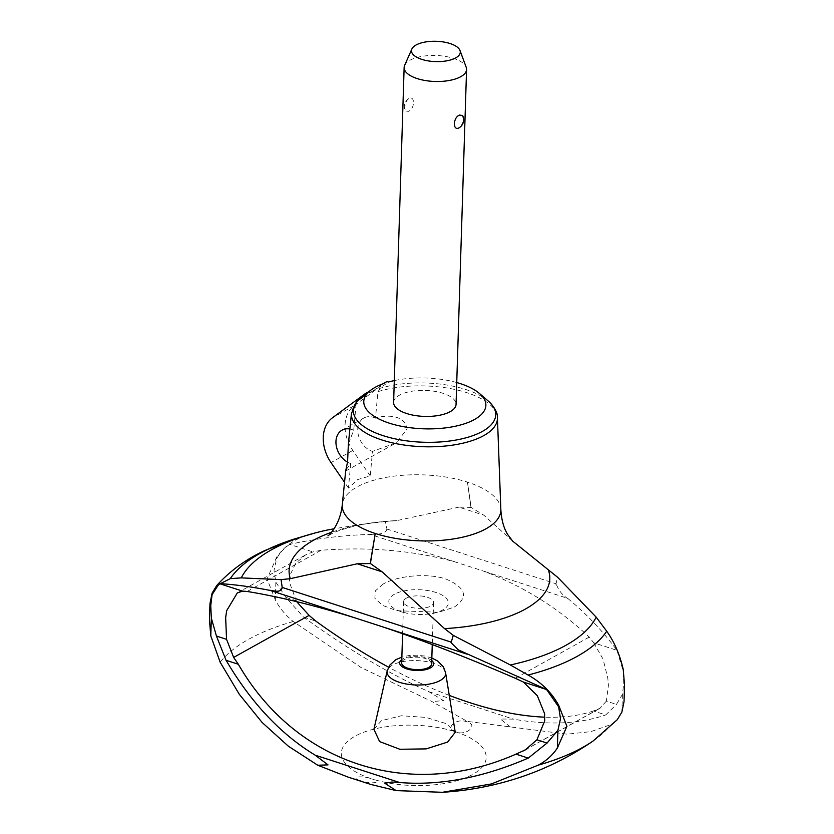 <?xml version="1.0" encoding="UTF-8"?>
<svg xmlns="http://www.w3.org/2000/svg" width="834" height="834" viewBox="0 0 834 834"><rect width="100%" height="100%" fill="white"/><g stroke="black" fill="none" stroke-linecap="round" stroke-linejoin="round"><path stroke-width="0.63" stroke-dasharray="4.17 3.13" d="M327.126 530.07L308.924 534.834C295.173 538.608 284.415 546.061 276.638 557.195L267.089 578.942L275.303 599.927C279.661 608.194 285.645 615.388 293.266 621.507L360.924 667.429L432.022 701.613L467.29 721.4L567.151 734.181L590.889 731.626L611.27 724.444L617.254 719.721M296.633 601.627L289.367 582.132L289.94 575.46L295.559 563.43L305.494 554.954L312.948 551.91L321.08 550.284C368.784 546.604 413.487 550.482 455.166 561.928L482.855 570.883C522.751 585.854 558.227 607.923 589.263 637.093L593.683 642.785L616.983 650.322C602.377 630.629 585.927 613.303 567.631 598.332L482.855 570.883M357.233 401.081L356.118 403.823A73.038 30.41 1.8 0 0 351.479 413.174M356.118 403.823L353.72 430.271L348.393 443.876M346.36 469.323L350.697 463.548L348.466 488.067L357.692 479.56L370.254 475.933L372.475 451.413L396.703 442.604L407.096 428.791C404.74 414.467 385.965 414.686 375.498 418.136L377.906 391.688A73.038 30.41 1.8 0 1 466.873 392.689A73.038 30.41 1.8 0 1 497.429 417.761L497.429 417.813M500.838 509.407A79.334 33.026 1.8 0 0 467.874 482.25A79.334 33.026 1.8 0 0 467.436 482.104A79.334 33.026 1.8 0 0 357.025 486.973A79.334 33.026 1.8 0 0 342.315 504.424M375.498 418.136A18.744 13.99 -119.1 0 0 363.853 418.001A18.744 13.99 -119.1 0 0 357.734 429.447A18.744 13.99 -119.1 0 0 372.475 451.413M350.697 463.548A18.744 13.99 60.9 0 1 347.538 462.161M377.885 391.98L380.346 388.029M488.255 401.039A71.213 29.649 1.8 0 0 465.935 389.561A71.213 29.649 1.8 0 0 379.553 388.467L388.446 382.035M456.74 382.545A61.08 25.427 1.8 0 0 394.305 380.585M349.894 429.01A18.744 13.99 60.9 0 1 353.72 430.271M348.466 488.067L344.536 482.323M386.955 381.555L354.21 405.678A34.361 25.656 -119.1 0 0 345.036 425.33A34.361 25.656 -119.1 0 0 352.803 450.464L370.254 475.933M382.806 383.859L373.538 390.604A71.213 29.649 1.8 0 0 366.626 393.867A71.213 29.649 1.8 0 0 361.685 397.067L369.316 391.375M373.59 390.562L361.091 397.526M393.617 402.426A31.233 13 -178.2 0 1 399.434 395.18A31.233 13 -178.2 0 1 434.556 391.302A31.233 13 -178.2 0 1 456.052 404.386M404.646 65.344A31.233 13 -178.2 0 1 409.953 60.256A31.233 13 -178.2 0 1 442.562 56.003A31.233 13 -178.2 0 1 466.206 67.273M408.754 98.652L408.493 98.808A9.372 9.372 0 0 0 405.324 110.974L408.347 111.349C414.915 109.139 415.363 95.003 408.754 98.652C406.325 100.455 405.032 103.489 404.844 107.763L405.324 110.974M462.578 115.467L463.058 118.678C462.87 122.952 461.567 125.986 459.148 127.79M470.97 507.364L467.436 482.104L471.127 507.406L458.94 507.135L483.866 515.203L471.127 507.406M512.722 541.162L483.814 515.162M458.992 507.135L396.734 520.635L385.371 521.521L387.101 529.673M555.882 584.311L557.602 577.264M394.346 520.718A130.417 54.293 1.8 0 0 371.13 522.97A130.417 54.293 1.8 0 0 331.442 532.311M385.371 521.521L361.487 524.325L334.09 528.766M568.34 598.906C562.481 595.424 558.384 590.274 556.069 583.435M386.924 528.693C385.746 535.491 375.321 533.739 369.379 534.5M593.672 642.785L603.055 659.1L607.83 678.355L608.403 685.402L606.349 701.123L616.462 704.396L622.425 694.399L623.759 683.515L623.165 670.89L616.983 650.322M606.349 701.123L600.032 708.264L593.474 710.975L605.724 714.936L616.462 704.396M455.166 561.928L370.39 534.479C344.213 535.053 317.295 538.357 289.648 544.373L312.948 551.91M289.648 544.373C284.071 548.146 279.724 552.932 276.596 558.728L274.021 570.3L275.856 582.215L285.853 597.384L303.566 617.129C347.361 648.988 389.176 673.872 429.01 691.782L443.469 700.581L432.022 701.613M370.65 784.398L348.091 777.1M361.893 781.145L359.923 780.509L361.893 781.145C372.746 784.596 383.056 782.115 371.662 778.831A72.464 30.16 1.8 0 0 472.701 774.442A72.464 30.16 1.8 0 0 455.885 731.908C465.695 736.088 478.487 725.695 467.874 722.108L465.904 721.473C455.051 718.105 444.459 729.218 455.885 731.908A72.464 30.16 1.8 0 0 354.836 736.297A72.464 30.16 1.8 0 0 371.662 778.831C361.831 775.245 349.3 777.017 359.923 780.509L360.872 780.832M209.459 619.954L209.98 603.503M510.335 726.967L500.369 719.002L513.494 719.127C548.428 725.424 579.171 724.027 605.724 714.936M465.904 721.473L466.925 721.754M593.474 710.975C579.453 715.718 563.242 717.782 544.831 717.167M449.265 695.389C429.406 687.748 409.171 678.344 388.55 667.179M303.566 617.129L315.815 621.101M285.853 597.384L295.966 600.657M383.233 584.029L375.31 590.899L374.862 598.27L382.431 605.317L396.723 610.696L438.778 612.25L454.353 607.048C468.823 597.071 466.029 587.73 445.971 579.036C426.476 572.458 396.567 576.158 383.233 584.029M394.388 594.256A29.763 12.385 1.8 0 0 404.48 612.636A29.763 12.385 1.8 0 0 432.012 613.501A29.763 12.385 1.8 0 0 442.791 609.925A29.763 12.385 1.8 0 0 435.88 592.463A29.763 12.385 1.8 0 0 394.388 594.256M406.398 598.145A14.991 6.245 1.8 0 0 403.604 601.627A14.991 6.245 1.8 0 0 413.914 607.903A14.991 6.245 1.8 0 0 430.782 606.047A14.991 6.245 1.8 0 0 433.576 602.565A14.991 6.245 1.8 0 0 423.255 596.289A14.991 6.245 1.8 0 0 406.398 598.145M431.647 663.874A14.991 6.245 1.8 0 0 421.326 657.599A14.991 6.245 1.8 0 0 404.469 659.454A14.991 6.245 1.8 0 0 401.675 662.936M373.913 729.333L381.44 720.67L401.3 715.76L425.893 717.386L446.398 723.683L455.239 732.252M593.141 740.967A205.373 85.495 1.8 0 0 611.27 724.444M352.803 450.464L331.015 462.599M354.21 405.678L332.422 417.813M368.837 391.646L361.685 397.067A71.213 29.649 1.8 0 0 361.039 397.568M387.039 529.069L555.965 583.748M598.426 709.046L527.609 748.484M293.266 621.507A205.373 85.495 1.8 0 0 220.166 662.227M429.01 691.782L513.494 719.127M589.263 637.093L515.329 678.282M321.08 550.284L247.145 591.473M623.217 669.368L623.165 670.89M622.425 694.399L621.872 712.111M276.638 557.195L276.596 558.728M275.856 582.215L275.303 599.927M431.751 660.538A17.003 7.079 1.8 0 0 426.539 657.901A17.003 7.079 1.8 0 0 402.832 658.933A17.003 7.079 1.8 0 0 401.779 659.6M445.596 672.725A29.305 12.197 1.8 0 0 433.399 663.301A29.305 12.197 1.8 0 0 392.533 665.073A29.305 12.197 1.8 0 0 387.205 670.89M308.924 534.834A195.198 81.252 1.8 0 0 294.058 539.098M345.703 471.022L396.703 442.604M342.076 430.136L363.853 418.001M371.13 522.97L361.487 524.325M525.326 749.881L600.032 708.264M432.012 613.501L438.778 612.25M404.48 612.636L396.723 610.696M403.604 601.627L402.593 633.725M237.283 592.953L305.494 554.954M431.824 658.005L424.725 656.035L416.791 655.19L408.837 655.566L401.863 657.056M433.576 602.565L432.252 644.567M396.734 520.635C380.168 521.511 365.584 523.491 352.98 526.556C343.837 528.871 337.019 531.122 332.526 533.291L328.043 535.709"/><path stroke-width="1.25" d="M282.288 588.053L281.068 579.62L290.295 578.681L357.244 563.784L382.17 571.853L444.553 628.617L453.289 635.372L510.335 664.979L528.078 675.04C541.474 682.504 551.681 692.595 558.697 705.314L566.911 726.299L557.352 748.046C552.504 755.312 546.114 761.015 538.18 765.164L491.445 783.939L442.458 792.3L396.108 790.601L370.65 784.398L348.091 777.1L317.785 765.247L328.023 764.882L315.189 755.177C280.714 734.285 251.013 702.666 226.077 660.299L216.433 636.05L226.546 639.324L233.645 657.421L238.326 664.26C296.091 764.351 409.619 801.099 515.985 754.134L525.326 749.881L536.929 739.789L544.706 720.889L544.571 713.602L537.325 695.712L523.283 681.993L546.593 689.541L558.655 706.836L560.49 718.752L557.915 730.334L547.041 743.063L528.235 758.106C482.823 777.695 439.966 785.836 399.684 782.521L391.782 782.031L384.922 783.303L396.108 790.601M538.18 765.164A205.373 85.495 1.8 0 0 593.141 740.967L617.254 719.721L621.872 712.111L624.02 701.717L624.541 685.277L623.217 669.368C619.829 654.627 614.335 641.909 606.725 631.223L596.185 617.15L557.602 577.264L512.722 541.162M523.293 681.993L515.329 678.282C468.374 657.974 424.099 640.804 382.493 626.793L354.804 617.827C314.825 605.442 278.942 596.654 247.145 591.473L242.558 591.118L219.259 583.581C234.458 584.498 251.378 586.771 270.028 590.389L354.804 617.827M453.289 635.372L451.079 642.691L458.189 649.822L546.593 689.541M269.309 590.243C273.489 590.472 281.214 593.714 282.173 587.042M216.433 636.05L211.346 618.15L210.752 605.547L212.076 594.663L219.259 583.581M242.558 591.129L237.283 592.953L226.671 610.696L225.66 617.619L226.546 639.324M388.55 667.179C364.031 653.856 339.782 638.49 315.815 621.101L309.112 615.398L296.633 601.627M226.077 660.299L238.326 664.26M370.233 563.471L375.227 533.468L370.39 563.523L357.296 563.784M382.118 571.822L370.39 563.523M344.536 482.323L331.015 462.599A34.361 25.656 60.9 0 1 323.248 437.464A34.361 25.656 60.9 0 1 332.422 417.813L365.167 393.69L366.658 394.169L357.233 401.081L351.468 413.31A73.038 30.41 1.8 0 1 351.479 413.174L348.393 443.876L347.559 461.953L345.683 470.96L342.315 504.424A79.334 33.026 1.8 0 0 342.305 504.58A79.334 33.026 1.8 0 0 375.227 533.468A79.334 33.026 1.8 0 0 375.665 533.614A79.334 33.026 1.8 0 0 486.066 528.746A79.334 33.026 1.8 0 0 500.848 509.564A79.334 33.026 1.8 0 0 500.838 509.407L497.429 417.813M351.468 413.31A73.038 30.41 1.8 0 0 381.972 439.987A73.038 30.41 1.8 0 0 483.824 435.567A73.038 30.41 1.8 0 0 497.429 417.897A73.038 30.41 1.8 0 0 497.429 417.761M345.683 470.96L346.36 469.323M347.538 462.161A18.744 13.99 60.9 0 1 335.956 441.572A18.744 13.99 60.9 0 1 342.076 430.136A18.744 13.99 60.9 0 1 349.894 429.01M366.658 394.169A61.08 25.427 1.8 0 0 397.474 425.434A61.08 25.427 1.8 0 0 474.504 419.492A61.08 25.427 1.8 0 0 479.477 393.481A61.08 25.427 1.8 0 0 456.74 382.545M394.305 380.585A61.08 25.427 1.8 0 0 388.446 382.035L386.955 381.555L382.806 383.859A61.08 25.427 1.8 0 0 375.154 387.33A61.08 25.427 1.8 0 0 370.921 390.062A61.08 25.427 1.8 0 0 369.316 391.375L365.167 393.69M460.003 50.509L466.206 67.273A31.233 13 -178.2 0 1 466.571 69.462L456.052 404.386A31.233 13 -178.2 0 1 450.235 411.631A31.233 13 -178.2 0 1 415.645 415.603A31.233 13 -178.2 0 1 393.617 402.895A31.233 13 -178.2 0 1 393.617 402.426L404.136 67.491A31.233 13 -178.2 0 1 404.646 65.344L411.881 48.998A24.415 10.164 1.8 0 0 426.382 60.559A24.415 10.164 1.8 0 0 455.75 57.869A24.415 10.164 1.8 0 0 460.003 50.509A24.415 10.164 1.8 0 0 441.53 41.7A24.415 10.164 1.8 0 0 416.041 45.015A24.415 10.164 1.8 0 0 411.881 48.998M459.148 127.79C452.539 131.438 452.977 117.302 459.555 115.092L462.578 115.467A9.372 9.372 0 0 1 459.409 127.633L459.148 127.79M466.571 69.462A31.233 13 -178.2 0 1 460.754 76.697A31.233 13 -178.2 0 1 425.632 80.585A31.233 13 -178.2 0 1 404.136 67.491M331.442 532.311A130.417 54.293 1.8 0 0 313.386 540.338A130.417 54.293 1.8 0 0 290.295 578.681M334.09 528.766L327.126 530.07A181.155 75.414 1.8 0 0 315.825 532.77A181.155 75.414 1.8 0 0 271.404 549.835A181.155 75.414 1.8 0 0 241.276 577.889L281.068 579.62M510.335 664.979A181.155 75.414 1.8 0 0 566.057 645.214A181.155 75.414 1.8 0 0 596.185 617.15M444.553 628.617A130.417 54.293 1.8 0 0 525.514 608.997A130.417 54.293 1.8 0 0 548.605 570.654M536.929 739.789L547.041 743.063M515.985 754.134L528.235 758.106M317.785 765.247L288.387 746.221L262.095 722.452L239.316 694.326L220.166 662.227L210.783 635.862L209.459 619.954L209.98 603.503L212.128 593.13L216.746 585.52L230.267 578.64L241.276 577.889M544.831 717.167C516.256 716.072 484.408 708.817 449.265 695.389M402.593 633.725L401.675 662.936A14.991 6.245 1.8 0 0 411.996 669.212A14.991 6.245 1.8 0 0 428.853 667.356A14.991 6.245 1.8 0 0 431.647 663.874L432.252 644.567M447.608 742.083L426.143 748.89L399.84 749.266L379.626 741.593L373.913 729.333L387.205 670.89A29.305 12.197 1.8 0 0 399.33 682.275A29.305 12.197 1.8 0 0 440.196 680.502A29.305 12.197 1.8 0 0 445.596 672.725L455.249 732.252L447.608 742.083M557.915 730.334L557.352 748.046M558.697 705.314L558.655 706.836M382.493 626.793L467.269 654.231M282.246 587.438L451.173 642.117M309.112 615.398L233.645 657.421M357.776 400.601A71.213 29.649 1.8 0 0 383.15 435.671A71.213 29.649 1.8 0 0 482.459 431.366A71.213 29.649 1.8 0 0 488.255 401.039C494.781 407.399 497.846 413.018 497.429 417.897M527.609 748.484L522.97 751.08M315.189 755.177L399.684 782.521M211.346 618.15L210.783 635.862M401.779 659.6A17.003 7.079 1.8 0 0 406.784 668.91A17.003 7.079 1.8 0 0 427.79 669.045A17.003 7.079 1.8 0 0 431.751 660.538M315.825 532.77L294.048 539.098A195.198 81.252 1.8 0 0 294.048 539.098A195.198 81.252 1.8 0 0 230.267 578.64M528.078 675.04A195.198 81.252 1.8 0 0 606.725 631.223M212.128 593.13L212.076 594.663M479.477 393.481L488.255 401.039M370.921 390.062L368.837 391.646M624.02 701.717L624.541 685.277M593.141 740.967C564.899 760.327 534.24 774.306 501.171 782.928C481.896 787.932 462.328 791.059 442.458 792.3M500.848 509.564C501.453 519.936 503.788 528.339 507.843 534.761L512.816 541.256M401.863 657.056L395.639 659.809L389.759 665.178L387.205 670.89M431.824 658.005L437.746 661.049L443.417 666.898L445.596 672.725M328.043 535.709C327.011 537.054 340.001 526.786 342.305 504.58M216.746 585.52C230.028 570.831 246.051 559.176 264.816 550.544L294.058 539.098"/></g></svg>

